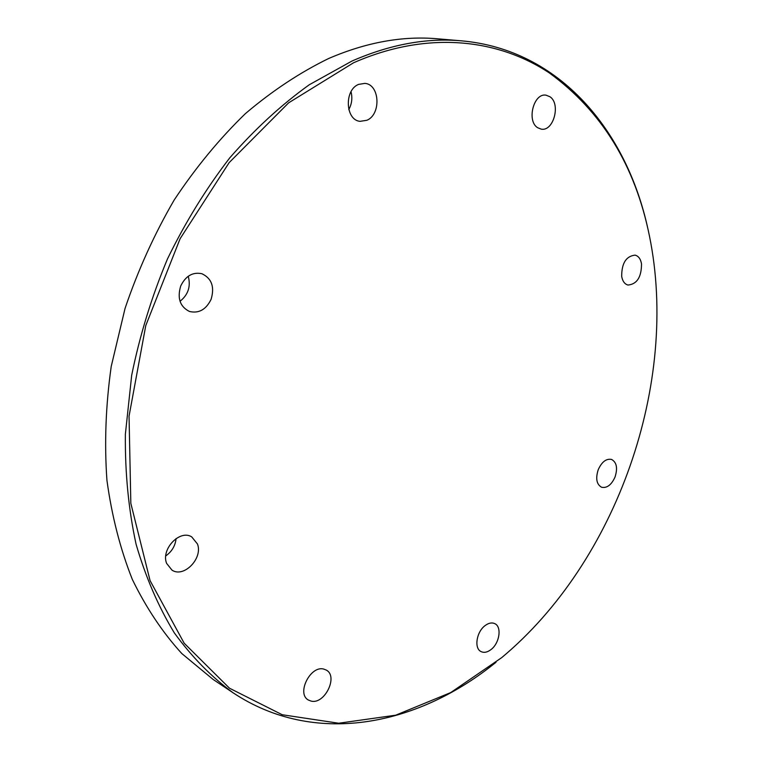 <?xml version="1.0" encoding="UTF-8"?>
<svg xmlns="http://www.w3.org/2000/svg" width="762" height="762" viewBox="0 0 762 762"><rect width="100%" height="100%" fill="white"/><g stroke="black" fill="none" stroke-linecap="round" stroke-linejoin="round"><path stroke-width="1.14" d="M180.023 301.295C188.204 294.751 190.938 286.407 188.243 276.254M180.718 285.979C185.671 275.911 192.719 271.824 201.882 273.72C211.712 278.387 214.789 286.931 211.093 299.342C206.073 309.601 198.863 313.639 189.481 311.477C179.994 306.715 177.079 298.218 180.718 285.979M165.783 555.898C171.86 551.602 175.298 545.821 176.098 538.543M166.63 563.404C160.753 549.231 179.861 529.219 191.71 536.877L197.453 543.973C203.149 558.213 183.956 578.177 172.002 570.147L166.63 563.404M311.153 701.116L308.277 699.973C296.237 693.477 310.534 665.15 323.802 669.093L326.317 670.093C338.471 676.351 324.688 704.65 311.153 701.116M490.861 649.681C487.299 652.348 484.041 652.986 481.079 651.596C473.85 648.462 476.479 631.688 485.203 625.516C488.699 622.954 491.881 622.335 494.757 623.63C502.082 626.707 499.558 643.395 490.861 649.681M615.029 477.05C611.429 484.946 606.943 488.347 601.589 487.251C596.57 484.375 595.446 478.507 598.237 469.659C601.837 461.81 606.285 458.4 611.581 459.438C616.687 462.305 617.83 468.173 615.029 477.05M641.518 263.909C641.48 277.139 636.965 284.188 627.974 285.045C624.659 284.112 622.564 281.235 621.687 276.425C621.649 263.214 626.126 256.118 635.098 255.137C638.527 256.051 640.661 258.985 641.518 263.909M549.907 96.717C561.051 103.803 553.536 131.731 541.22 129.14L537.658 127.721C526.428 121.053 533.638 92.793 546.002 95.164L549.907 96.717M348.786 109.566C351.853 103.956 352.606 98.003 351.025 91.716M358.531 84.411L364.893 83.372C379.838 84.382 381.333 114.357 366.922 120.263L360.055 121.349C345.396 120.129 344.014 90.116 358.531 84.411M233.039 692.753L213.084 679.418L181.823 653.567C162.706 632.593 146.218 607.905 132.359 579.501C120.31 549.164 111.833 516.103 106.937 480.327C104.299 443.398 105.728 405.432 111.223 366.427L125.054 308.41C137.97 270.291 154.334 234.172 174.155 200.054C195.663 167.611 219.427 138.779 245.459 113.567C272.367 90.754 300.104 72.4 328.66 58.503C366.398 42.272 402.679 35.709 437.512 38.795L461.429 40.834C426.501 37.719 390.02 44.453 352.006 61.027L309.258 84.773C281.226 104.908 254.727 129.264 229.762 157.858C206.083 188.585 185.337 222.256 167.507 258.87C151.695 296.656 139.76 335.442 131.693 375.237L125.368 434.264C124.997 472.935 128.568 509.597 136.084 544.23C145.675 577.215 158.448 606.8 174.393 632.984C191.843 656.949 211.398 676.875 233.039 692.753C314.154 746.674 416.052 726.034 493.443 664.312L496.033 662.264M647.891 228.781C626.612 130.807 559.556 49.416 461.429 40.834M353.473 62.817C426.234 30.699 497.119 38.252 549.373 72.971C601.751 111.138 635.098 165.459 649.434 235.915C679.533 382.934 616.963 561.556 501.691 657.644L450.713 692.582L395.707 715.185L338.69 723.233L282.226 714.737L229.495 688.219L184.156 643.195L150.076 580.625L130.835 503.358L129.045 416.176L145.78 325.545L180.108 238.706L229.162 162.611L288.636 102.832L353.473 62.817"/></g></svg>
